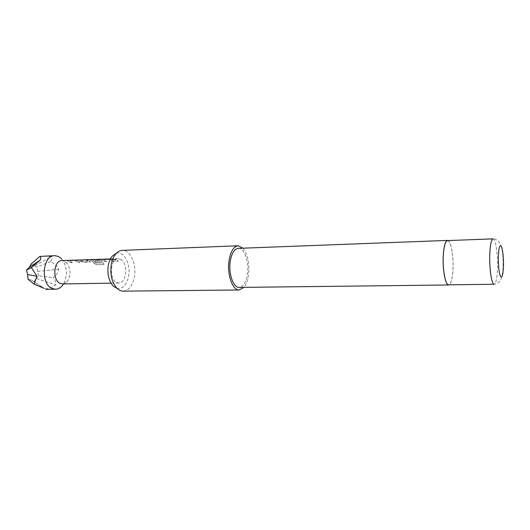 <?xml version="1.0" encoding="UTF-8"?>
<svg xmlns="http://www.w3.org/2000/svg" width="530" height="530" viewBox="0 0 530 530"><rect width="100%" height="100%" fill="white"/><g stroke="black" fill="none" stroke-linecap="round" stroke-linejoin="round"><path stroke-width="0.4" stroke-dasharray="2.65 1.99" d="M110.989 259.428L113.175 258.892L110.989 259.428M111.022 259.561L113.188 259.031L111.022 259.561M72.272 262.728L69.41 260.76L75.055 260.568L78.076 262.542L79.805 262.489L76.81 260.475L73.882 260.31L67.098 260.575L70.563 262.781L72.325 262.622L69.483 260.627L75.273 260.462L78.122 262.436L79.851 262.383L76.823 260.349L73.882 260.177L67.105 260.442L70.609 262.675L72.325 262.622M88.132 261.005L82.422 261.257L79.235 260.131L77.486 260.19L83.402 262.37L89.537 262.178L90.325 261.873L89.153 260.482L85.164 259.932L88.132 261.005L82.455 261.138L79.235 259.998L77.486 260.058L83.448 262.264L90.365 261.767L89.172 260.356L85.158 259.799L88.159 260.886M94.068 263.244L96.566 264.748L104.046 264.523L103.145 262.853L96.082 263.072L92.353 259.998L98.401 259.819L99.845 260.687L94.764 260.853L95.963 261.972L101.078 261.813L101.892 261.502L101.647 260.694L99.826 259.707L89.822 259.813L96.632 264.675L104.112 264.45L103.198 262.761L96.142 262.979L92.366 259.866L98.414 259.693L99.938 260.548L94.797 260.733L96.009 261.866L101.117 261.701L101.932 261.396L101.68 260.575L99.839 259.574L89.822 259.68L91.18 260.29L94.121 263.152M106.59 261.635L103.827 259.614L109.77 259.409L112.698 261.442L114.52 261.383L111.631 259.309L108.663 259.144L101.475 259.422L104.788 261.694L106.636 261.529L103.9 259.475L109.995 259.302L112.744 261.33L114.566 261.277L111.645 259.177L108.663 259.011L101.482 259.289L104.834 261.588L106.636 261.529M116.593 261.316L118.428 261.257L116.454 259.581L112.459 259.018L114.619 259.64L116.593 261.316L118.475 261.151L116.481 259.455L112.453 258.878L114.639 259.514L116.64 261.21M61.619 258.852L62.659 260.117C67.396 268.087 67.602 276.163 63.262 284.358L67.847 280.589C66.402 282.742 64.647 283.855 62.586 283.941M44.275 256.036L51.258 256.805C52.443 257.812 52.205 259.448 50.542 261.734C54.895 263.834 57.651 266.305 58.81 269.141C58.545 272.022 56.637 274.885 53.08 277.733C55.524 280.45 56.399 282.808 55.69 284.822C53.556 286.829 50.005 288.201 45.03 288.93M62.003 260.568L64.627 261.171L67.429 263.655C70.715 269.22 70.861 274.865 67.847 280.589M116.262 253.36C123.834 250.624 130.976 264.245 128.611 276.223C126.677 285.034 122.854 289.108 117.13 288.452M123.212 291.142C128.85 290.486 132.573 285.736 134.375 276.879C136.767 264.331 130.248 249.703 122.198 250.379M447.525 240.587C450.798 240.083 453.68 256.017 452.918 269.518C452.335 279.045 450.904 284.14 448.625 284.809M448.135 240.56C451.209 241.832 453.647 256.904 452.951 269.571C452.454 278.131 451.216 283.206 449.228 284.802M238.275 248.358C244.25 247.788 249.179 261.82 247.457 273.818C246.165 282.271 243.429 286.803 239.242 287.412M242.965 248.179C247.722 254.36 249.584 263.165 248.55 274.58C247.802 280.185 246.264 284.438 243.939 287.353M120.681 259.316C128.293 262.973 126.723 283.477 118.813 283.046L116.6 282.51C108.849 279.217 110.306 258.229 118.21 258.673L120.681 259.316M50.542 261.734L37.213 266.881L34.086 266.04L51.258 256.805M34.086 266.04L31.171 264.019M27.984 279.197L31.177 279.973L44.812 288.598M31.177 279.973L44.175 288.386M34.092 281.927L36.086 278.376L55.69 284.822M36.086 278.376L38.65 275.759L53.08 277.733M38.65 275.759L37.517 271.453L58.81 269.141M37.517 271.453L37.213 266.881M493.059 238.858C495.636 238.381 497.995 254.744 497.478 268.597C497.074 278.369 495.981 283.596 494.185 284.272C500.419 282.914 502.188 279.648 503.109 267.372C503.215 254.095 502.692 239.269 493.059 238.858M67.429 263.655L62.659 260.117M118.813 283.046L110.995 283.172M118.21 258.673L110.392 258.938"/><path stroke-width="0.79" d="M63.262 284.358C61.149 287.485 58.572 289.102 55.544 289.221L52.218 288.505C40.24 284.106 42.526 255.082 54.709 255.645L58.611 256.54L61.619 258.852M44.175 288.386L34.079 284.08L36.895 276.209L31.389 267.584L40.227 260.091C41.015 258.136 40.876 256.918 39.803 256.44L54.709 255.645M110.995 283.172L62.586 283.941L60.234 283.424C52.026 280.284 53.623 260.177 62.003 260.568L110.392 258.938M117.13 288.452L113.234 286.114C108.756 280.993 107.113 274.05 108.299 265.285C109.047 261.31 110.445 258.176 112.486 255.891L116.262 253.36M238.136 245.774L122.198 250.379C119.979 250.485 117.938 251.545 116.07 253.565C113.745 256.182 112.155 259.773 111.293 264.344C109.942 274.421 111.823 282.391 116.931 288.254C118.892 290.182 120.986 291.142 123.212 291.142L239.235 289.99C232.683 290.625 226.913 274.679 229.006 260.846C230.557 251.452 233.597 246.43 238.136 245.774L242.965 248.179M443.285 255.533C443.915 246.132 445.333 241.143 447.525 240.587L493.059 238.858C491.33 239.421 490.243 244.522 489.8 254.181C489.216 268.392 491.694 284.895 494.185 284.272L448.625 284.809C445.458 285.418 442.444 269.373 443.285 255.533M449.228 284.802L448.625 284.974C445.432 285.59 442.398 269.425 443.246 255.48C443.882 246.006 445.306 240.984 447.525 240.415L448.135 240.56M448.625 284.974L239.242 287.412C233.445 287.969 228.357 273.891 230.199 261.681C231.564 253.38 234.253 248.934 238.275 248.358L447.525 240.415M243.939 287.353L239.235 289.99M40.227 260.091L29.143 267.544L31.171 264.019L39.803 256.44M29.143 267.544L26.5 270.168L31.389 267.584M26.5 270.168L27.666 274.553L36.895 276.209M27.666 274.553L27.984 279.197L34.079 284.08M503.467 266.338C503.573 257.149 502.884 250.511 501.4 246.43C499.83 244.158 498.816 247.43 498.346 256.262C498.24 265.855 498.955 272.606 500.492 276.514C502.069 278.389 503.056 274.997 503.467 266.338M55.544 289.221L45.792 289.34M112.486 255.891L116.07 253.565M113.234 286.114L116.931 288.254"/></g></svg>
